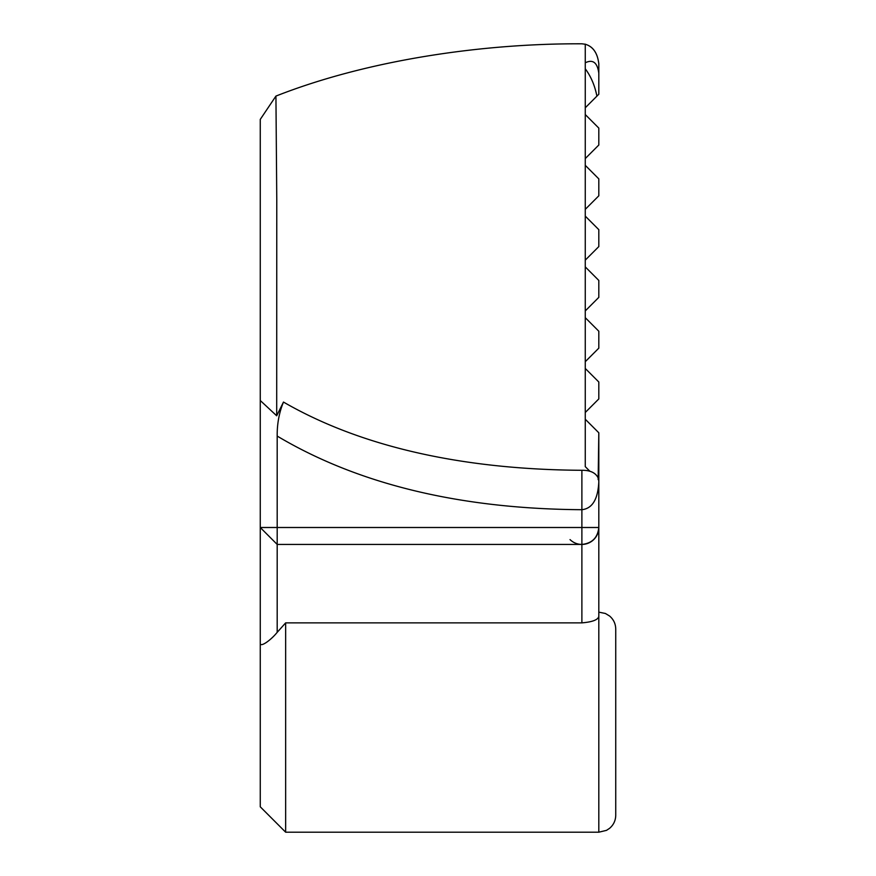 <?xml version="1.0" encoding="UTF-8"?>
<svg xmlns="http://www.w3.org/2000/svg" width="876" height="876" viewBox="0 0 876 876"><rect width="100%" height="100%" fill="white"/><g stroke="black" fill="none" stroke-linecap="round" stroke-linejoin="round"><path stroke-width="1.31" d="M598.812 331.227L598.812 348.155L598.812 331.227L585.267 317.681L598.812 331.227L598.812 348.155L585.267 361.689L585.267 62.787C592.877 59.075 597.399 62.557 598.812 73.245L598.812 94.236L585.267 107.781L585.267 114.548L598.812 128.093L598.812 145.022L585.267 158.567L585.267 165.334L598.812 178.879L598.812 195.808L585.267 209.342L585.267 216.12L598.812 229.654L598.812 246.583L585.267 260.128L585.267 266.895L598.812 280.44L598.812 297.369L585.267 310.914L585.267 317.681L589.351 321.755M589.975 471.354L585.267 466.645L585.267 368.467L598.812 382.002L598.812 398.93L585.267 412.476L585.267 419.243L598.812 432.788L598.812 469.7M598.155 479.522L598.812 432.788L598.812 480.19L598.155 479.522L598.812 480.19L598.812 483.88M598.297 478.241C595.833 472.843 590.369 470.193 581.883 470.292C477.891 469.689 370.198 452.115 283.474 402.062L276.696 415.782L276.772 199.235L275.929 96.086C367.362 60.061 482.293 43.351 581.883 43.8L585.267 44.238C593.019 46.472 597.531 52.987 598.812 63.795L598.812 73.113M598.812 382.002L598.812 398.93L598.812 382.002L585.267 368.467L585.267 361.689L598.812 348.155M598.812 229.654L598.812 246.583L598.812 229.654L585.267 216.12M598.812 128.093L598.812 145.022L598.812 128.093L585.267 114.548M585.267 107.781L596.906 96.141C594.826 85.541 590.95 76.431 585.267 68.788L585.267 44.139M598.812 63.795L598.812 63.86C597.542 53.064 593.03 46.527 585.267 44.238M585.267 158.567L598.812 145.022M585.267 209.342L598.812 195.808L598.812 178.879L585.267 165.334M585.267 260.128L598.812 246.583M585.267 310.925L598.812 297.369L598.812 280.44L585.267 266.895M585.267 412.476L598.812 398.93M598.812 432.788L585.267 419.243M581.883 470.292L581.883 509.701C592.296 508.606 597.947 499.32 598.812 481.844L598.702 480.081M275.929 96.086L260.26 119.41L260.26 643.203C260.161 647.922 271.034 640.017 277.188 632.341L285.653 622.869L581.883 622.869C592.351 621.993 597.99 619.847 598.812 616.441L598.812 480.19M260.26 643.203L260.26 806.807L285.653 832.2L285.653 622.869M570.035 539.594A16.929 16.929 0 0 0 598.812 527.505C597.739 537.711 592.088 543.35 581.883 544.434L581.883 622.869M277.188 632.341L277.188 436.073C368.5 490.418 476.664 509.033 581.883 509.701L581.883 527.505L260.26 527.505L277.188 544.434L581.883 544.434L581.883 527.505L598.812 527.505M283.474 402.062C279.148 412.552 277.057 423.885 277.188 436.073M276.696 415.782L260.26 400.507M598.812 616.441L598.812 832.2L606.499 830.36L609.597 828.313C613.583 824.885 615.631 820.527 615.74 815.271L615.74 629.067C615.631 623.811 613.583 619.463 609.597 616.025L605.415 613.485L598.812 612.138M598.812 832.2L285.653 832.2"/></g></svg>
